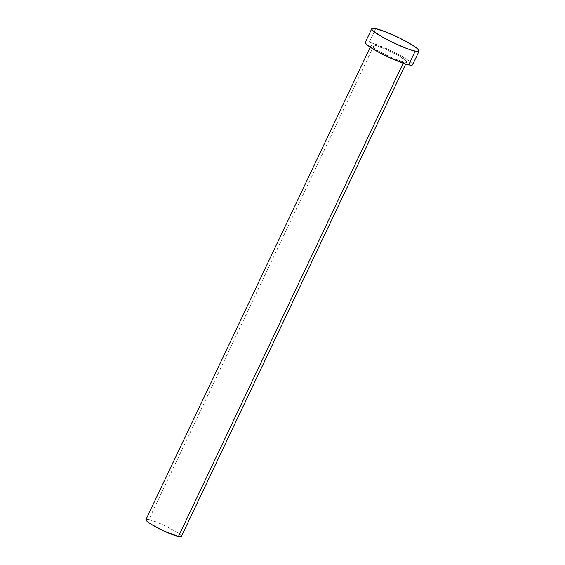 <?xml version="1.0" encoding="UTF-8"?>
<svg xmlns="http://www.w3.org/2000/svg" width="565" height="565" viewBox="0 0 565 565"><rect width="100%" height="100%" fill="white"/><g stroke="black" fill="none" stroke-linecap="round" stroke-linejoin="round"><path stroke-width="0.42" stroke-dasharray="2.83 2.12" d="M403.742 62.016L403.17 63.216L403.742 62.016L406.376 62.207L406.355 61.077L398.77 55.73L385.429 49.106L374.143 45.087A19.627 2.599 -154.6 0 1 394.61 53.463A19.627 2.599 -154.6 0 1 406.673 61.966A19.627 2.599 -154.6 0 1 403.742 62.016A19.627 2.599 -154.6 0 1 383.282 53.64A19.627 2.599 -154.6 0 1 371.212 45.136A19.627 2.599 -154.6 0 1 374.143 45.087L371.509 44.896L371.53 46.026L379.115 51.373L392.456 57.997L403.742 62.016M181.372 536.446A19.627 2.599 25.4 0 0 169.309 527.936A19.627 2.599 25.4 0 0 148.849 519.56L374.143 45.087L148.849 519.56A19.627 2.599 25.4 0 0 145.918 519.609M412.584 64.777A26.167 3.461 25.4 0 0 396.496 53.435A26.167 3.461 25.4 0 0 369.213 42.269L375.704 28.603L369.213 42.269A26.167 3.461 25.4 0 0 365.301 42.326M365.258 42.559L365.703 42.015L367.038 41.916L372.151 43.053L388.875 49.699L402.047 56.458L408.601 60.554L412.16 63.584M412.627 64.544L412.182 65.088M145.883 519.779L147.218 519.299M148.849 519.56L156.802 522.201L167.063 526.799L176.174 531.813L181.061 535.549M181.407 536.27L181.075 536.679M406.673 61.966L405.691 64.036M371.212 45.136L370.23 47.199"/><path stroke-width="0.85" d="M370.23 47.199L145.918 519.609A19.627 2.599 25.4 0 0 157.981 528.113A19.627 2.599 25.4 0 0 178.441 536.489L403.17 63.216L178.441 536.489A19.627 2.599 25.4 0 0 181.372 536.446L405.691 64.036M371.791 28.66L365.301 42.326A26.167 3.461 25.4 0 0 381.389 53.668A26.167 3.461 25.4 0 0 408.672 64.834L415.162 51.168L408.672 64.834A26.167 3.461 25.4 0 0 412.584 64.777L419.068 51.111A26.167 3.461 -154.6 0 1 415.162 51.168A26.167 3.461 -154.6 0 1 387.88 39.995A26.167 3.461 -154.6 0 1 371.791 28.66A26.167 3.461 -154.6 0 1 375.704 28.603A26.167 3.461 -154.6 0 1 402.986 39.769A26.167 3.461 -154.6 0 1 419.068 51.111M412.16 63.584L412.627 64.544L412.182 65.088L410.847 65.187L405.734 64.05L389.01 57.404L379.941 52.905L369.284 46.549L365.725 43.519L365.258 42.559L365.703 42.015M375.704 28.603L386.312 32.113L399.992 38.251L412.132 44.932L417.288 48.569L419.117 50.878L418.672 51.422L417.337 51.514L412.224 50.384L404.554 47.651L390.874 41.52L382.328 36.979L373.578 31.202L372.215 29.853L371.749 28.886L372.187 28.349L375.704 28.603M181.061 535.549L181.075 536.679L178.441 536.489L163.695 530.916L151.116 524.235L147.253 521.509L145.883 519.779L146.215 519.369M147.218 519.299L148.849 519.56"/></g></svg>
